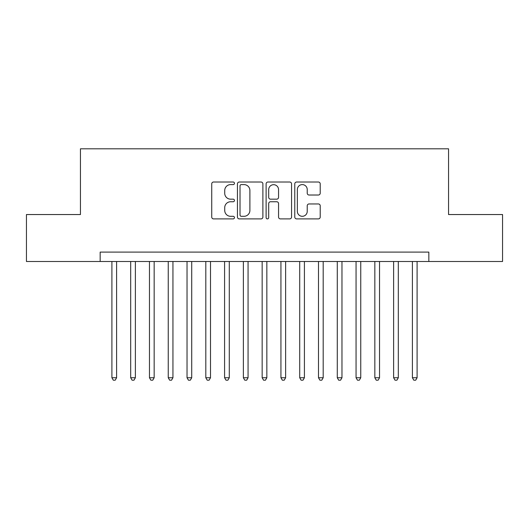 <?xml version="1.0" encoding="UTF-8"?>
<svg xmlns="http://www.w3.org/2000/svg" width="529" height="529" viewBox="0 0 529 529"><rect width="100%" height="100%" fill="white"/><g stroke="black" fill="none" stroke-linecap="round" stroke-linejoin="round"><path stroke-width="0.79" d="M234.453 183.312A1.289 1.289 0 0 0 233.163 182.022L213.571 182.022A1.845 1.845 0 0 0 211.732 183.867L211.732 217.049A1.845 1.845 0 0 0 213.571 218.894L233.163 218.894A1.289 1.289 0 0 0 234.453 217.604A1.289 1.289 0 0 0 233.163 216.308L230.624 216.308A5.898 5.898 0 0 1 224.726 210.41L224.726 207.646A5.898 5.898 0 0 1 230.624 201.747L233.163 201.747A1.289 1.289 0 0 0 234.453 200.458A1.289 1.289 0 0 0 233.163 199.168L230.624 199.168A5.898 5.898 0 0 1 224.726 193.27L224.726 190.5A5.898 5.898 0 0 1 230.624 184.601L233.163 184.601A1.289 1.289 0 0 0 234.453 183.312M318.379 195.016A1.845 1.845 0 0 0 320.217 193.178L320.217 183.867A1.845 1.845 0 0 0 318.379 182.022L296.624 182.022A1.845 1.845 0 0 0 294.779 183.867L294.779 217.049A1.845 1.845 0 0 0 296.624 218.894L318.379 218.894A1.845 1.845 0 0 0 320.217 217.049L320.217 205.801A1.845 1.845 0 0 0 318.379 203.956L309.068 203.956A1.845 1.845 0 0 0 307.223 205.801L307.223 211.382A4.933 4.933 0 0 1 302.29 216.308A4.933 4.933 0 0 1 297.358 211.382L297.358 189.534A4.933 4.933 0 0 1 302.29 184.601A4.933 4.933 0 0 1 307.223 189.534L307.223 193.178A1.845 1.845 0 0 0 309.068 195.016L318.379 195.016M100.166 261.498L26.45 261.498L26.45 214.543L80.448 214.543L80.448 148.808L448.552 148.808L448.552 214.543L502.55 214.543L502.55 261.498L428.834 261.498L428.834 252.102L100.166 252.102L100.166 261.498L428.834 261.498M262.887 183.867A1.845 1.845 0 0 0 261.042 182.022L239.293 182.022A1.845 1.845 0 0 0 237.448 183.867L237.448 217.049A1.845 1.845 0 0 0 239.293 218.894L261.042 218.894A1.845 1.845 0 0 0 262.887 217.049L262.887 183.867M267.958 182.022L289.707 182.022A1.845 1.845 0 0 1 291.552 183.867L291.552 217.049A1.845 1.845 0 0 1 289.707 218.894L280.403 218.894A1.845 1.845 0 0 1 278.558 217.049L278.558 203.592A1.845 1.845 0 0 0 276.713 201.747L270.537 201.747A1.845 1.845 0 0 0 268.692 203.592L268.692 217.604A1.289 1.289 0 0 1 267.403 218.894A1.289 1.289 0 0 1 266.113 217.604L266.113 183.867A1.845 1.845 0 0 1 267.958 182.022M241.317 184.601A1.289 1.289 0 0 0 240.027 185.891L240.027 215.019A1.289 1.289 0 0 0 241.317 216.308L243.988 216.308A5.898 5.898 0 0 0 249.893 210.41L249.893 190.5A5.898 5.898 0 0 0 243.988 184.601L241.317 184.601M278.558 189.627A4.933 4.933 0 0 0 273.625 184.694A4.933 4.933 0 0 0 268.692 189.627L268.692 197.324A1.845 1.845 0 0 0 270.537 199.168L276.713 199.168A1.845 1.845 0 0 0 278.558 197.324L278.558 189.627M111.903 261.498L111.903 377.752L116.598 377.752L116.598 261.498M116.598 377.752L115.19 380.192L113.312 380.192L111.903 377.752M130.683 261.498L130.683 377.752L135.378 377.752L135.378 261.498M135.378 377.752L133.969 380.192L132.091 380.192L130.683 377.752M149.469 261.498L149.469 377.752L154.164 377.752L154.164 261.498M154.164 377.752L152.755 380.192L150.877 380.192L149.469 377.752M168.248 261.498L168.248 377.752L172.943 377.752L172.943 261.498M172.943 377.752L171.535 380.192L169.657 380.192L168.248 377.752M187.028 261.498L187.028 377.752L191.723 377.752L191.723 261.498M191.723 377.752L190.314 380.192L188.436 380.192L187.028 377.752M205.807 261.498L205.807 377.752L210.502 377.752L210.502 261.498M210.502 377.752L209.094 380.192L207.216 380.192L205.807 377.752M224.587 261.498L224.587 377.752L229.288 377.752L229.288 261.498M229.288 377.752L227.88 380.192L226.002 380.192L224.587 377.752M243.373 261.498L243.373 377.752L248.068 377.752L248.068 261.498M248.068 377.752L246.659 380.192L244.782 380.192L243.373 377.752M262.153 261.498L262.153 377.752L266.847 377.752L266.847 261.498M266.847 377.752L265.439 380.192L263.561 380.192L262.153 377.752M280.932 261.498L280.932 377.752L285.627 377.752L285.627 261.498M285.627 377.752L284.218 380.192L282.341 380.192L280.932 377.752M299.712 261.498L299.712 377.752L304.413 377.752L304.413 261.498M304.413 377.752L302.998 380.192L301.12 380.192L299.712 377.752M318.498 261.498L318.498 377.752L323.193 377.752L323.193 261.498M323.193 377.752L321.784 380.192L319.906 380.192L318.498 377.752M337.277 261.498L337.277 377.752L341.972 377.752L341.972 261.498M341.972 377.752L340.564 380.192L338.686 380.192L337.277 377.752M356.057 261.498L356.057 377.752L360.752 377.752L360.752 261.498M360.752 377.752L359.343 380.192L357.465 380.192L356.057 377.752M374.836 261.498L374.836 377.752L379.531 377.752L379.531 261.498M379.531 377.752L378.123 380.192L376.245 380.192L374.836 377.752M393.622 261.498L393.622 377.752L398.317 377.752L398.317 261.498M398.317 377.752L396.909 380.192L395.031 380.192L393.622 377.752M412.402 261.498L412.402 377.752L417.097 377.752L417.097 261.498M417.097 377.752L415.688 380.192L413.81 380.192L412.402 377.752"/></g></svg>
